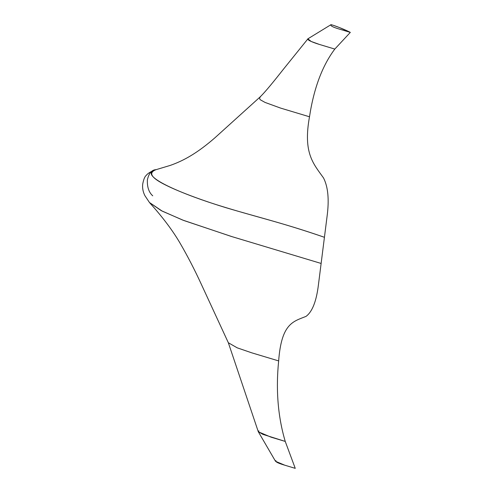 <?xml version="1.0" encoding="UTF-8"?>
<svg xmlns="http://www.w3.org/2000/svg" width="493" height="493" viewBox="0 0 493 493"><rect width="100%" height="100%" fill="white"/><g stroke="black" fill="none" stroke-linecap="round" stroke-linejoin="round"><path stroke-width="0.74" d="M307.909 38.861L308.495 38.503C305.346 39.304 312.568 42.324 318.552 44.179L334.809 49.072L350.32 32.396L338.395 28.81C332.59 27.035 330.131 25.648 331.025 24.65L330.581 24.921L331.025 24.65L333.342 25.328L339.443 27.553L350.32 32.396L334.809 49.072L319.464 44.462L311.188 41.467L307.909 38.861L283.752 68.823C275.223 79.613 265.111 92.333 259.392 97.602L260.076 99.648L265.074 102.439L280.609 108.096L309.499 116.779C313.831 88.37 322.268 65.797 334.809 49.072C322.268 65.797 313.831 88.37 309.499 116.779C302.936 153.021 313.32 163.633 323.525 177.942C328.104 186.946 329.287 199.72 327.087 216.254L324.431 237.293C283.099 223.052 258.905 217.536 225.591 207.584C206.357 201.711 181.387 192.917 165.919 185.177C151.234 177.942 147.937 172.772 156.041 169.666C137.109 174.577 177.437 192.184 215.077 204.256C254.604 216.815 278.773 221.474 324.431 237.293L327.087 216.254C329.287 199.72 328.104 186.946 323.525 177.942C313.32 163.633 302.936 153.021 309.499 116.779L280.597 108.09L265.055 102.427L260.064 99.635L259.398 97.596L215.059 137.676C197.668 152.836 184.068 160.564 170.276 165.401L154.408 170.165C150.377 171.767 147.598 173.561 146.07 175.563C144.769 176.63 143.691 179.279 142.822 183.507C142.341 185.984 142.366 190.76 144.96 195.752L149.496 202.561L161.266 210.647L182.656 220.057L231.248 236.424L321.128 263.453L318.466 284.486C316.481 301.112 312.334 311.742 306.036 316.383C293.378 321.51 281.448 323.155 278.656 360.913L251.775 352.834L237.188 347.824L228.345 342.746L237.244 347.848L251.812 352.846L278.656 360.913C281.448 323.155 293.378 321.51 306.036 316.383C312.334 311.742 316.481 301.112 318.466 284.486L321.128 263.453L231.926 236.622L183.79 220.494L162.234 211.14L149.434 202.481M278.656 360.913C275.741 389.895 277.935 416.733 285.244 441.426C277.935 416.733 275.741 389.895 278.656 360.913M228.327 342.709L258.264 431.646L262.88 434.358L285.244 441.426L295.245 468.35L285.244 441.426L270.977 437.143L258.332 431.782L258.93 430.864M258.332 431.782L275.507 461.275L284.788 465.207L295.245 468.35L283.327 464.757C277.516 462.982 275.057 461.596 275.951 460.604M259.423 97.577L260.384 97.053M308.125 38.676L331.025 24.65C330.131 25.648 332.59 27.035 338.395 28.81L350.32 32.396C347.047 30.529 335.474 25.728 331.025 24.65M321.128 263.453L324.431 237.293L321.128 263.453M152.738 195.826C148.886 192.393 147.099 187.094 147.37 179.927C148.849 173.246 151.739 169.826 156.041 169.666M149.866 202.999C162.53 216.994 173.111 231.044 180.518 243.943C187.771 256.471 194.655 269.8 201.169 283.943L228.351 342.771"/></g></svg>
